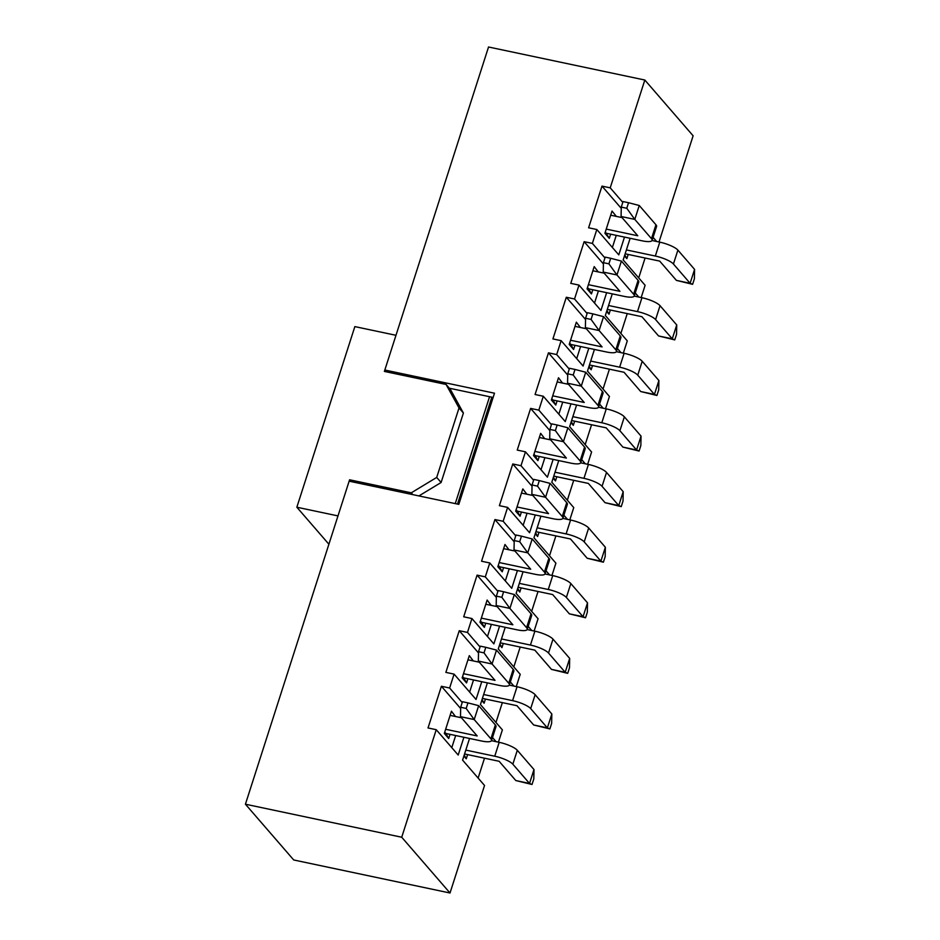 <?xml version="1.0" encoding="UTF-8"?>
<svg xmlns="http://www.w3.org/2000/svg" width="940" height="940" viewBox="0 0 940 940"><rect width="100%" height="100%" fill="white"/><g stroke="black" fill="none" stroke-linecap="round" stroke-linejoin="round"><path stroke-width="1.41" d="M463.902 737.266L458.191 755.043L436.242 729.698L401.721 837.235L245.422 804.205L349.139 481.174L458.814 504.357L494.499 393.202L384.824 370.031L488.541 47L644.828 80.029L610.213 187.836L622.797 202.37M624.489 237.103L618.779 254.869L596.83 229.525L592.376 243.413L604.949 257.948M606.641 292.669L600.942 310.447L578.993 285.09L574.528 298.99L587.112 313.514M588.804 348.247L583.094 366.024L561.145 340.668L556.68 354.568L569.264 369.091M570.956 403.824L565.257 421.59L543.297 396.245L538.843 410.134L551.416 424.669M553.12 459.402L547.409 477.168L525.46 451.823L520.995 465.711L533.579 480.246M535.271 514.967L529.572 532.745L507.612 507.389L503.159 521.289L515.731 535.812M517.435 570.545L511.724 588.322L489.775 562.966L485.31 576.866L497.895 591.389M499.587 626.122L493.876 643.888L471.927 618.543L467.474 632.432L480.046 646.967M481.75 681.7L476.039 699.466L454.091 674.121L449.626 688.01L462.21 702.544M401.721 837.235L450.013 893L293.715 859.971L245.422 804.205M469.542 738.464L462.586 760.107L484.535 785.464L450.013 893M492.501 737.524L496.085 741.66M487.378 682.886L480.434 704.542L502.383 729.886L498.435 742.154M510.338 681.947L513.922 686.082M505.227 627.309L498.271 648.964L520.22 674.309L516.283 686.588M528.186 626.381L531.77 630.517M523.063 571.731L516.119 593.387L538.068 618.743L534.131 631.01M546.034 570.803L549.606 574.939M540.911 516.166L533.955 537.809L555.904 563.166L551.968 575.433M563.871 515.226L567.455 519.362M558.748 460.588L551.803 482.244L573.753 507.588L569.816 519.855M581.719 459.648L585.303 463.784M576.596 405.011L569.64 426.666L591.589 452.011L587.653 464.289M599.556 404.082L603.139 408.219M594.433 349.433L587.488 371.089L609.437 396.445L605.501 408.712M617.404 348.505L620.988 352.641M612.281 293.868L605.325 315.511L627.286 340.868L623.337 353.135M635.24 292.928L638.824 297.063M630.129 238.29L623.173 259.945L645.122 285.29L641.186 297.557M653.089 237.35L656.672 241.486M644.828 80.029L693.121 135.795L659.022 241.991M605.325 231.933L609.284 238.337L604.902 233.273L612.034 211.042L616.334 216.4M612.375 247.467L616.264 235.364M621.246 208.339L601.988 186.108L610.213 187.836M609.284 238.337L610.624 234.166M596.83 229.525L588.605 227.786L601.988 186.108M436.242 729.698L428.017 727.959L441.401 686.27L449.626 688.01M454.091 674.121L445.865 672.382L459.249 630.705L467.474 632.432M471.927 618.543L463.702 616.805L477.085 575.127L485.31 576.866M489.775 562.966L481.55 561.227L494.934 519.55L503.159 521.289M507.612 507.389L499.387 505.661L512.77 463.972L520.995 465.711M525.46 451.823L517.235 450.084L530.618 408.406L538.843 410.134M543.297 396.245L535.072 394.506L548.455 352.829L556.68 354.568M561.145 340.668L552.92 338.929L566.303 297.252L574.528 298.99M578.993 285.09L570.768 283.363L584.139 241.674L592.376 243.413M645.099 258.018L638.718 277.887M627.25 313.596L620.87 333.465M609.414 369.173L603.034 389.043M591.566 424.751L585.185 444.62M573.717 480.316L567.349 500.186M555.881 535.894L549.501 555.763M538.033 591.471L531.652 611.341M520.196 647.049L513.816 666.918M502.348 702.615L495.968 722.484M484.511 758.192L478.131 778.062M386.399 371.84L384.824 370.031M464.207 755.055L466.264 758.792L463.89 756.054M460.659 708.513L441.401 686.27M455.465 716.503L451.447 711.204L444.315 733.435L448.697 738.511L445.924 733.47L481.574 741.002A15.075 3.772 -162.2 0 0 491.526 740.544A15.075 3.772 -162.2 0 0 490.892 738.828L474.207 719.57L460.494 716.668L477.179 735.938L445.654 729.275M444.738 732.107L445.924 733.47M451.788 747.641L455.677 735.527M482.055 699.489L484.1 703.214L481.738 700.476M499.892 643.912L501.948 647.636L499.575 644.899M517.74 588.334L519.797 592.071L517.423 589.321M535.577 532.757L537.633 536.493L535.26 533.755M553.425 477.191L555.481 480.916L553.108 478.178M571.262 421.613L573.318 425.338L570.944 422.601M589.11 366.036L591.166 369.772L588.793 367.023M606.958 310.459L609.002 314.195L606.629 311.457M624.795 254.893L626.851 258.618L624.477 255.88M478.507 652.936L459.249 630.705M473.302 660.938L469.295 655.638L462.151 677.869L466.546 682.934L463.772 677.893L499.41 685.425A15.075 3.772 -162.2 0 0 509.374 684.966A15.075 3.772 -162.2 0 0 508.74 683.251L492.055 663.993L478.343 661.09L495.028 680.36L463.49 673.698M462.586 676.53L463.772 677.893M469.636 692.063L473.513 679.961M496.344 597.37L477.085 575.127M491.15 605.36L487.132 600.061L479.999 622.292L484.382 627.356L481.609 622.327L517.259 629.859A15.075 3.772 -162.2 0 0 527.222 629.389A15.075 3.772 -162.2 0 0 526.576 627.685L509.891 608.415L496.191 605.525L512.864 624.783L481.339 618.12M480.422 620.952L481.609 622.327M487.472 636.498L491.362 624.383M514.192 541.793L494.934 519.55M508.987 549.783L504.98 544.483L497.836 566.714L502.23 571.79L499.457 566.75L535.107 574.281A15.075 3.772 -162.2 0 0 545.059 573.823A15.075 3.772 -162.2 0 0 544.424 572.107L527.74 552.837L514.027 549.947L530.712 569.205L499.175 562.543M498.271 565.375L499.457 566.75M505.321 580.92L509.21 568.806M532.028 486.215L512.77 463.972M526.835 494.205L522.816 488.906L515.684 511.137L520.079 516.213L517.294 511.172L552.943 518.704A15.075 3.772 -162.2 0 0 562.907 518.245A15.075 3.772 -162.2 0 0 562.261 516.53L545.576 497.272L531.876 494.37L548.549 513.639L517.024 506.977M516.107 509.809L517.294 511.172M523.157 525.343L527.046 513.228M549.877 430.637L530.618 408.406M544.671 438.639L540.664 433.34L533.532 455.571L537.915 460.635L535.142 455.595L570.792 463.126A15.075 3.772 -162.2 0 0 580.744 462.668A15.075 3.772 -162.2 0 0 580.109 460.953L563.424 441.694L549.712 438.792L566.397 458.062L534.86 451.4M533.955 454.231L535.142 455.595M541.005 469.765L544.894 457.663M567.713 375.072L548.455 352.829M562.519 383.062L558.501 377.762L551.369 399.994L555.763 405.058L552.99 400.029L588.628 407.561A15.075 3.772 -162.2 0 0 598.592 407.09A15.075 3.772 -162.2 0 0 597.946 405.387L581.273 386.117L567.56 383.226L584.245 402.485L552.708 395.822M551.803 398.654L552.99 400.029M558.842 414.199L562.731 402.085M585.561 319.494L566.303 297.252M580.368 327.484L576.349 322.185L569.217 344.416L573.6 349.492L570.827 344.451L606.476 351.983A15.075 3.772 -162.2 0 0 616.428 351.525A15.075 3.772 -162.2 0 0 615.794 349.809L599.109 330.539L585.397 327.649L602.082 346.907L570.557 340.245M569.64 343.077L570.827 344.451M576.69 358.622L580.579 346.507M603.398 263.917L584.139 241.674M598.204 271.907L594.197 266.608L587.053 288.839L591.448 293.914L588.675 288.874L624.313 296.406A15.075 3.772 -162.2 0 0 634.277 295.947A15.075 3.772 -162.2 0 0 633.63 294.232L616.957 274.974L603.245 272.071L619.93 291.341L588.393 284.679M587.488 287.511L588.675 288.874M594.527 303.044L598.416 290.93M591.448 293.914L592.788 289.743M573.6 349.492L574.939 345.321M555.763 405.058L557.103 400.898M537.915 460.635L539.255 456.464M520.079 516.213L521.406 512.042M502.23 571.79L503.57 567.619M484.382 627.356L485.721 623.197M466.546 682.934L467.885 678.762M626.851 258.618L628.19 254.446M609.002 314.195L610.342 310.024M591.166 369.772L592.505 365.601M573.318 425.338L574.657 421.179M555.481 480.916L556.821 476.745M537.633 536.493L538.972 532.322M519.797 592.071L521.124 587.899M501.948 647.636L503.288 643.477M484.1 703.214L485.44 699.043M448.697 738.511L450.037 734.34M466.264 758.792L467.603 754.62M493.136 397.467L449.332 388.22M491.526 740.544L495.991 726.644A15.075 3.772 -162.2 0 0 495.356 724.94L478.672 705.67L474.207 719.57L466.17 708.443L467.956 702.885L462.468 701.722L460.682 707.28L466.17 708.443M461.458 717.772L450.107 715.375M460.494 716.668L460.682 707.28M467.956 702.885L478.672 705.67M491.467 740.685L499.199 742.318A15.075 3.772 17.8 0 1 517.306 750.284L533.99 769.555L529.526 783.443L515.813 780.553L499.128 761.283L464.56 753.974M465.805 750.096L494.746 756.218A15.075 3.772 17.8 0 1 512.841 764.185L529.526 783.443L532.016 784.489L515.813 780.553M532.016 784.489L533.803 778.943L533.99 769.555M509.374 684.966L513.839 671.078A15.075 3.772 -162.2 0 0 513.193 669.362L496.508 650.092L492.055 663.993L484.006 652.865L485.792 647.308L480.305 646.156L478.531 651.714L484.006 652.865M479.306 662.195L467.956 659.798M478.343 661.09L478.531 651.714M485.792 647.308L496.508 650.092M527.222 629.389L531.676 615.5A15.075 3.772 -162.2 0 0 531.041 613.785L514.356 594.527L509.891 608.415L501.854 597.299L503.64 591.742L498.153 590.579L496.367 596.136L501.854 597.299M497.143 606.629L485.792 604.232M496.191 605.525L496.367 596.136M503.64 591.742L514.356 594.527M545.059 573.823L549.524 559.923A15.075 3.772 -162.2 0 0 548.878 558.219L532.205 538.949L527.74 552.837L519.691 541.722L521.477 536.164L516.001 535.001L514.215 540.559L519.691 541.722M514.991 551.052L503.64 548.654M514.027 549.947L514.215 540.559M521.477 536.164L532.205 538.949M461.728 495.286L460.412 495.016M459.166 498.893L460.483 499.163M562.907 518.245L567.361 504.345A15.075 3.772 -162.2 0 0 566.726 502.642L550.041 483.372L545.576 497.272L537.539 486.145L539.325 480.587L533.838 479.423L532.052 484.981L537.539 486.145M532.827 495.474L521.477 493.077M466.193 481.397L464.877 481.115M531.876 494.37L532.052 484.981M539.325 480.587L550.041 483.372M509.315 685.107L517.047 686.741A15.075 3.772 17.8 0 1 535.142 694.719L551.827 713.977L547.374 727.877L533.662 724.975L516.976 705.705L482.396 698.408M483.642 694.519L512.582 700.641A15.075 3.772 17.8 0 1 530.689 708.607L547.374 727.877L549.865 728.923L533.662 724.975M549.865 728.923L551.651 723.365L551.827 713.977M527.152 629.542L534.895 631.175A15.075 3.772 17.8 0 1 552.99 639.141L569.675 658.4L565.21 672.3L551.498 669.398L534.825 650.139L500.245 642.831M501.49 638.953L530.43 645.063A15.075 3.772 17.8 0 1 548.525 653.03L565.21 672.3L567.701 673.346L551.498 669.398M567.701 673.346L569.487 667.788L569.675 658.4M545 573.964L552.732 575.597A15.075 3.772 17.8 0 1 570.839 583.564L587.512 602.834L583.059 616.722L569.346 613.832L552.661 594.562L518.081 587.253M519.327 583.376L548.267 589.486A15.075 3.772 17.8 0 1 566.374 597.452L583.059 616.722L585.549 617.768L569.346 613.832M585.549 617.768L587.336 612.21L587.512 602.834M562.848 518.387L570.58 520.02A15.075 3.772 17.8 0 1 588.675 527.986L605.36 547.256L600.895 561.145L587.183 558.254L570.51 538.984L535.929 531.676M537.175 527.798L566.115 533.92A15.075 3.772 17.8 0 1 584.21 541.887L600.895 561.145L603.386 562.191L587.183 558.254M603.386 562.191L605.172 556.644L605.36 547.256M479.565 439.709L478.26 439.438M477.015 443.316L478.319 443.598M580.744 462.668L585.209 448.78A15.075 3.772 -162.2 0 0 584.562 447.064L567.889 427.794L563.424 441.694L555.376 430.567L557.162 425.009L551.686 423.858L549.9 429.416L555.376 430.567M550.676 439.897L539.325 437.5M484.03 425.82L482.725 425.538M549.712 438.792L549.9 429.416M557.162 425.009L567.889 427.794M580.685 462.809L588.417 464.442A15.075 3.772 17.8 0 1 606.523 472.421L623.197 491.679L618.743 505.579L605.031 502.677L588.346 483.407L553.766 476.11M555.011 472.221L583.963 478.343A15.075 3.772 17.8 0 1 602.058 486.309L618.743 505.579L621.234 506.625L605.031 502.677M621.234 506.625L623.02 501.067L623.197 491.679M598.592 407.09L603.045 393.202A15.075 3.772 -162.2 0 0 602.411 391.487L585.726 372.228L581.273 386.117L573.224 375.001L575.01 369.444L569.523 368.28L567.736 373.838L573.224 375.001M568.512 384.331L557.173 381.934M567.56 383.226L567.736 373.838M575.01 369.444L585.726 372.228M598.533 407.243L606.265 408.877A15.075 3.772 17.8 0 1 624.36 416.843L641.045 436.101L636.58 450.002L622.879 447.099L606.194 427.841L571.614 420.532M572.86 416.655L601.8 422.765A15.075 3.772 17.8 0 1 619.907 430.731L636.58 450.002L639.082 451.047L622.879 447.099M639.082 451.047L640.857 445.49L641.045 436.101M616.428 351.525L620.894 337.624A15.075 3.772 -162.2 0 0 620.259 335.921L603.574 316.651L599.109 330.539L591.072 319.424L592.846 313.866L587.371 312.703L585.585 318.261L591.072 319.424M586.36 328.753L575.01 326.356M585.397 327.649L585.585 318.261M592.846 313.866L603.574 316.651M616.37 351.666L624.101 353.299A15.075 3.772 17.8 0 1 642.208 361.265L658.893 380.536L654.428 394.424L640.716 391.534L624.031 372.264L589.462 364.955M590.708 361.078L619.648 367.188A15.075 3.772 17.8 0 1 637.743 375.154L654.428 394.424L656.919 395.47L640.716 391.534M656.919 395.47L658.705 389.912L658.893 380.536M634.277 295.947L638.742 282.047A15.075 3.772 -162.2 0 0 638.096 280.343L621.411 261.073L616.957 274.974L608.909 263.846L610.695 258.288L605.207 257.125L603.421 262.683L608.909 263.846M604.197 273.176L592.858 270.779M603.245 272.071L603.421 262.683M610.695 258.288L621.411 261.073M634.218 296.088L641.95 297.721A15.075 3.772 17.8 0 1 660.045 305.688L676.73 324.958L672.264 338.846L658.564 335.956L641.879 316.686L607.299 309.377M608.544 305.5L637.485 311.622A15.075 3.772 17.8 0 1 655.591 319.588L672.264 338.846L674.767 339.892L658.564 335.956M674.767 339.892L676.553 334.346L676.73 324.958M606.511 233.296L642.161 240.828A15.075 3.772 -162.2 0 0 652.113 240.37A15.075 3.772 -162.2 0 0 651.479 238.654L634.794 219.396L621.082 216.494L637.766 235.764L606.241 229.101M652.113 240.37L656.578 226.481A15.075 3.772 -162.2 0 0 655.944 224.766L639.259 205.496L634.794 219.396L626.757 208.269L628.543 202.711L623.056 201.559L621.269 207.117L626.757 208.269M622.045 217.598L610.695 215.201M621.082 216.494L621.269 207.117M628.543 202.711L639.259 205.496M652.055 240.511L659.786 242.144A15.075 3.772 17.8 0 1 677.893 250.122L694.578 269.38L690.113 283.281L676.4 280.379L659.716 261.108L625.147 253.812M626.393 249.922L655.333 256.044A15.075 3.772 17.8 0 1 673.428 264.011L690.113 283.281L692.604 284.327L676.4 280.379M692.604 284.327L694.39 278.769L694.578 269.38M351.161 481.597L349.586 479.788L337.989 515.907L296.852 507.224L328.894 544.225M349.586 479.788L411.274 492.819L436.712 477.426L441.107 482.502L418.923 495.921M459.026 407.96L446.077 384.448L450.46 389.524L463.408 413.024L459.026 407.96L436.712 477.426M446.077 384.448L384.378 371.418L395.975 335.298L354.85 326.603L296.852 507.224M457.51 504.075L491.82 397.197M463.408 413.024L441.107 482.502M489.564 396.715L455.254 503.593M412.848 494.64L411.274 492.819M490.892 738.828L495.356 724.94M499.199 742.318L494.746 756.218M517.306 750.284L512.841 764.185M508.74 683.251L513.193 669.362M526.576 627.685L531.041 613.785M544.424 572.107L548.878 558.219M562.261 516.53L566.726 502.642M517.047 686.741L512.582 700.641M535.142 694.719L530.689 708.607M534.895 631.175L530.43 645.063M552.99 639.141L548.525 653.03M552.732 575.597L548.267 589.486M570.839 583.564L566.374 597.452M570.58 520.02L566.115 533.92M588.675 527.986L584.21 541.887M580.109 460.953L584.562 447.064M588.417 464.442L583.963 478.343M606.523 472.421L602.058 486.309M597.946 405.387L602.411 391.487M606.265 408.877L601.8 422.765M624.36 416.843L619.907 430.731M615.794 349.809L620.259 335.921M624.101 353.299L619.648 367.188M642.208 361.265L637.743 375.154M633.63 294.232L638.096 280.343M641.95 297.721L637.485 311.622M660.045 305.688L655.591 319.588M651.479 238.654L655.944 224.766M659.786 242.144L655.333 256.044M677.893 250.122L673.428 264.011"/></g></svg>
